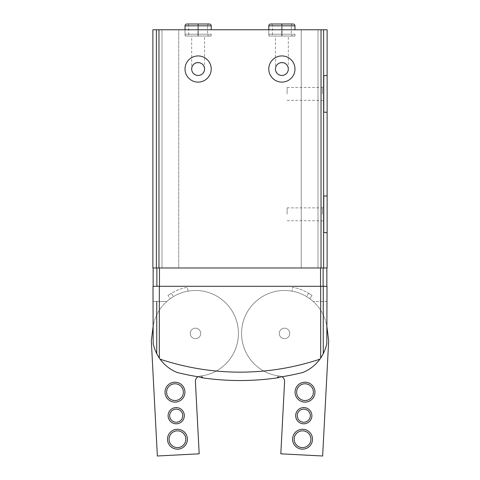 <?xml version="1.0" encoding="UTF-8"?>
<svg xmlns="http://www.w3.org/2000/svg" width="480" height="480" viewBox="0 0 480 480"><rect width="100%" height="100%" fill="white"/><g stroke="black" fill="none" stroke-linecap="round" stroke-linejoin="round"><path stroke-width="0.36" stroke-dasharray="2.4 1.8" d="M191.676 69.024C191.37 60.756 204.864 60.756 204.552 69.024C204.864 60.756 191.37 60.756 191.676 69.024A6.438 6.438 0 0 0 201.336 74.598A6.438 6.438 0 0 0 201.336 63.45A6.438 6.438 0 0 0 191.676 69.024L191.676 36.042L204.552 36.042L191.676 36.042M275.448 69.024C275.136 60.756 288.63 60.756 288.324 69.024C288.63 60.756 275.136 60.756 275.448 69.024A6.438 6.438 0 0 0 285.102 74.598A6.438 6.438 0 0 0 285.102 63.45A6.438 6.438 0 0 0 275.448 69.024L275.448 36.042L288.324 36.042L275.448 36.042M152.88 267.978L327.12 267.978L318.012 267.978L327.12 267.978L327.12 232.638L323.766 232.638L323.766 195.984L327.12 195.984L327.12 112.218L323.766 112.218L323.766 75.57L327.12 75.57L327.12 29.76L152.88 29.76M318.012 267.978L318.012 29.76L301.254 29.76L318.012 29.76L318.012 267.978L318.012 29.76L318.012 267.978L301.254 267.978L301.254 29.76L301.254 267.978L318.012 267.978M202.434 377.448L202.434 375.786C200.862 376.044 200.862 376.044 202.434 375.786C200.862 376.044 200.862 376.044 202.434 375.786L202.434 377.448C200.862 377.712 200.862 377.712 202.434 377.448A260.622 260.622 0 0 1 177.288 372.516A39.264 39.264 0 0 1 153.168 343.164A39.264 39.264 0 0 0 177.288 372.516C170.562 369.9 164.814 365.448 160.056 359.16A39.264 39.264 0 0 1 159.324 358.116L156.738 353.736C154.806 349.626 153.618 346.104 153.168 343.164L153.168 301.482L166.806 301.482L152.988 301.482M277.566 377.448L277.566 375.786C279.138 376.044 279.138 376.044 277.566 375.786C279.138 376.044 279.138 376.044 277.566 375.786L277.566 377.448C279.138 377.712 279.138 377.712 277.566 377.448A260.622 260.622 0 0 0 302.712 372.516A39.264 39.264 0 0 0 326.832 343.164L326.832 301.482L313.194 301.482L327.012 301.482M160.056 359.16A252.594 252.594 0 0 0 319.944 359.16A39.264 39.264 0 0 0 320.676 358.116L320.676 286.302L327.012 286.302M320.676 358.116L323.262 353.736C325.194 349.62 326.388 346.098 326.832 343.164A39.264 39.264 0 0 1 302.712 372.516C309.45 369.888 315.192 365.436 319.944 359.16M152.988 286.302L320.676 286.302M185.028 69.024A13.086 13.086 0 0 0 204.66 80.358A13.086 13.086 0 0 0 204.66 57.69A13.086 13.086 0 0 0 185.028 69.024A13.086 13.086 0 0 0 204.66 80.358A13.086 13.086 0 0 0 204.66 57.69A13.086 13.086 0 0 0 185.028 69.024A13.086 13.086 0 0 0 204.66 80.358A13.086 13.086 0 0 0 204.66 57.69A13.086 13.086 0 0 0 185.028 69.024M268.794 69.024A13.086 13.086 0 0 0 288.426 80.358A13.086 13.086 0 0 0 288.426 57.69A13.086 13.086 0 0 0 268.794 69.024A13.086 13.086 0 0 0 288.426 80.358A13.086 13.086 0 0 0 288.426 57.69A13.086 13.086 0 0 0 268.794 69.024A13.086 13.086 0 0 0 288.426 80.358A13.086 13.086 0 0 0 288.426 57.69A13.086 13.086 0 0 0 268.794 69.024M161.988 267.978L161.988 29.76L161.988 267.978L178.746 267.978L178.746 29.76L178.746 267.978L161.988 267.978L161.988 29.76L161.988 267.978L153.456 267.978L161.988 267.978M198.006 36.042L186.858 36.042C185.724 35.91 185.118 35.304 185.028 34.212L211.206 34.212L198.294 34.212L198.294 25.83C198.252 23.484 198.21 23.484 198.168 25.83L198.168 34.212C198.21 36.558 198.252 36.558 198.294 34.212C198.252 36.558 198.21 36.558 198.168 34.212L198.066 34.212C198.018 36.558 197.976 36.558 197.934 34.212C197.976 36.558 198.018 36.558 198.066 34.212L198.066 25.83C198.018 23.484 197.976 23.484 197.934 25.83L197.934 34.212L185.028 34.212L185.028 29.76L211.206 29.76L185.028 29.76L185.028 36.042L211.206 36.042L185.028 36.042M281.778 36.042L270.63 36.042C269.496 35.91 268.884 35.304 268.794 34.212L294.972 34.212L282.066 34.212L282.066 25.83C282.024 23.484 281.982 23.484 281.934 25.83L281.934 34.212C281.982 36.558 282.024 36.558 282.066 34.212C282.024 36.558 281.982 36.558 281.934 34.212L281.832 34.212C281.79 36.558 281.748 36.558 281.706 34.212C281.748 36.558 281.79 36.558 281.832 34.212L281.832 25.83C281.79 23.484 281.748 23.484 281.706 25.83L281.706 34.212L268.794 34.212L268.794 29.76L294.972 29.76L268.794 29.76L268.794 36.042L294.972 36.042L268.794 36.042M326.544 267.978L326.856 267.978L326.544 267.978M153.456 267.978L153.144 267.978L153.456 267.978M156.882 286.302L326.856 286.302L153.144 286.302L156.882 286.302L156.882 267.978M289.74 333.42A5.238 5.238 0 0 1 281.886 337.956A5.238 5.238 0 0 1 281.886 328.884A5.238 5.238 0 0 1 289.74 333.42A5.238 5.238 0 0 0 284.502 328.182A5.238 5.238 0 0 0 279.264 333.42A5.238 5.238 0 0 0 287.118 337.956A5.238 5.238 0 0 0 287.118 328.884A5.238 5.238 0 0 0 279.264 333.42A5.238 5.238 0 0 0 287.118 337.956A5.238 5.238 0 0 0 287.118 328.884A5.238 5.238 0 0 0 279.264 333.42A5.238 5.238 0 0 0 284.502 338.652A5.238 5.238 0 0 0 289.74 333.42M313.194 301.482A42.93 42.93 0 0 0 245.79 314.856A42.93 42.93 0 0 0 277.566 375.786A42.93 42.93 0 0 1 245.79 314.856A42.93 42.93 0 0 1 313.194 301.482M190.26 333.42A5.238 5.238 0 0 0 198.114 337.956A5.238 5.238 0 0 0 198.114 328.884A5.238 5.238 0 0 0 190.26 333.42A5.238 5.238 0 0 0 195.498 338.652A5.238 5.238 0 0 0 200.736 333.42A5.238 5.238 0 0 1 192.882 337.956A5.238 5.238 0 0 1 192.882 328.884A5.238 5.238 0 0 1 200.736 333.42A5.238 5.238 0 0 0 195.498 328.182A5.238 5.238 0 0 0 190.26 333.42A5.238 5.238 0 0 0 198.114 337.956A5.238 5.238 0 0 0 198.114 328.884A5.238 5.238 0 0 0 190.26 333.42M202.434 375.786A42.93 42.93 0 0 0 234.21 314.856A42.93 42.93 0 0 0 166.806 301.482A42.93 42.93 0 0 1 234.21 314.856A42.93 42.93 0 0 1 202.434 375.786M309.738 298.686A42.93 42.93 0 0 0 291.954 291.138A42.93 42.93 0 0 1 309.738 298.686L312.042 295.512A46.86 46.86 0 0 0 292.638 287.274L291.954 291.138L292.638 287.274A46.86 46.86 0 0 1 312.042 295.512A46.86 46.86 0 0 0 308.634 293.256L306.612 296.622A42.93 42.93 0 0 1 309.738 298.686L312.042 295.512A46.86 46.86 0 0 0 308.634 293.256L306.612 296.622A42.93 42.93 0 0 1 309.738 298.686L312.042 295.512L309.738 298.686M188.046 291.138A42.93 42.93 0 0 0 170.262 298.686A42.93 42.93 0 0 1 173.388 296.622A42.93 42.93 0 0 0 170.262 298.686L167.958 295.512L170.262 298.686A42.93 42.93 0 0 1 188.046 291.138L187.362 287.274A46.86 46.86 0 0 0 167.958 295.512A46.86 46.86 0 0 1 171.366 293.256L173.388 296.622L171.366 293.256A46.86 46.86 0 0 0 167.958 295.512A46.86 46.86 0 0 1 187.362 287.274L188.046 291.138M323.766 214.314L323.766 206.46L323.766 214.314M323.766 93.894L323.766 101.748L323.766 93.894M322.35 93.894L322.35 87.456L322.35 93.894M287.118 93.894L287.118 87.456L287.118 93.894M322.35 214.314L322.35 207.876L322.35 214.314M287.118 214.314L287.118 207.876L287.118 214.314M281.976 376.77A5.238 5.238 0 0 0 279.93 376.104A5.238 5.238 0 0 1 284.598 381.588L280.812 453.81L322.638 456L328.65 341.352A5.238 5.238 0 0 0 328.62 340.44L327.114 328.188A42.93 42.93 0 0 0 282.534 290.532A42.93 42.93 0 0 0 241.59 332.112A42.93 42.93 0 0 0 279.93 376.104A42.93 42.93 0 0 1 281.232 290.61A42.93 42.93 0 0 1 326.832 326.25M279.276 333.144A5.238 5.238 0 0 0 286.878 338.082A5.238 5.238 0 0 0 287.352 329.028A5.238 5.238 0 0 0 279.276 333.144A5.238 5.238 0 0 0 286.878 338.082A5.238 5.238 0 0 0 287.352 329.028A5.238 5.238 0 0 0 279.276 333.144A5.238 5.238 0 0 0 286.878 338.082A5.238 5.238 0 0 0 287.352 329.028A5.238 5.238 0 0 0 279.276 333.144A5.238 5.238 0 0 0 286.878 338.082A5.238 5.238 0 0 0 287.352 329.028A5.238 5.238 0 0 0 279.276 333.144M295.68 415.266A8.118 8.118 0 0 0 307.464 422.922A8.118 8.118 0 0 0 308.202 408.888A8.118 8.118 0 0 0 295.68 415.266M292.614 438.696A9.948 9.948 0 0 0 307.068 448.08A9.948 9.948 0 0 0 307.968 430.878A9.948 9.948 0 0 0 292.614 438.696M295.08 391.644A9.948 9.948 0 0 0 309.534 401.028A9.948 9.948 0 0 0 310.434 383.82A9.948 9.948 0 0 0 295.08 391.644M296.652 391.728A8.376 8.376 0 0 0 308.82 399.63A8.376 8.376 0 0 0 309.576 385.14A8.376 8.376 0 0 0 296.652 391.728M294.186 438.78A8.376 8.376 0 0 0 306.354 446.682A8.376 8.376 0 0 0 307.11 432.192A8.376 8.376 0 0 0 294.186 438.78M297.246 415.35A6.546 6.546 0 0 0 306.756 421.524A6.546 6.546 0 0 0 307.344 410.202A6.546 6.546 0 0 0 297.246 415.35M198.024 376.77A5.238 5.238 0 0 1 200.07 376.104A5.238 5.238 0 0 0 195.402 381.588L199.188 453.81L157.362 456L151.35 341.352A5.238 5.238 0 0 1 151.38 340.44L152.886 328.188A42.93 42.93 0 0 1 197.466 290.532A42.93 42.93 0 0 1 238.41 332.112A42.93 42.93 0 0 1 200.07 376.104A42.93 42.93 0 0 0 198.768 290.61A42.93 42.93 0 0 0 153.168 326.25M200.724 333.144A5.238 5.238 0 0 1 193.122 338.082A5.238 5.238 0 0 1 192.648 329.028A5.238 5.238 0 0 1 200.724 333.144A5.238 5.238 0 0 1 193.122 338.082A5.238 5.238 0 0 1 192.648 329.028A5.238 5.238 0 0 1 200.724 333.144A5.238 5.238 0 0 1 193.122 338.082A5.238 5.238 0 0 1 192.648 329.028A5.238 5.238 0 0 1 200.724 333.144A5.238 5.238 0 0 1 193.122 338.082A5.238 5.238 0 0 1 192.648 329.028A5.238 5.238 0 0 1 200.724 333.144M184.32 415.266A8.118 8.118 0 0 1 172.536 422.922A8.118 8.118 0 0 1 171.798 408.888A8.118 8.118 0 0 1 184.32 415.266M187.386 438.696A9.948 9.948 0 0 1 172.932 448.08A9.948 9.948 0 0 1 172.032 430.878A9.948 9.948 0 0 1 187.386 438.696M184.92 391.644A9.948 9.948 0 0 1 170.466 401.028A9.948 9.948 0 0 1 169.566 383.82A9.948 9.948 0 0 1 184.92 391.644M183.348 391.728A8.376 8.376 0 0 1 171.18 399.63A8.376 8.376 0 0 1 170.424 385.14A8.376 8.376 0 0 1 183.348 391.728M185.814 438.78A8.376 8.376 0 0 1 173.646 446.682A8.376 8.376 0 0 1 172.89 432.192A8.376 8.376 0 0 1 185.814 438.78M182.754 415.35A6.546 6.546 0 0 1 173.244 421.524A6.546 6.546 0 0 1 172.656 410.202A6.546 6.546 0 0 1 182.754 415.35M211.206 25.83L198.294 25.83C198.252 23.484 198.21 23.484 198.168 25.83L207.54 25.83C207.63 24.738 208.236 24.132 209.37 24L198.222 24M211.206 36.042L211.206 34.212C211.116 35.304 210.504 35.91 209.37 36.042L186.858 36.042C187.992 35.91 188.604 35.304 188.694 34.212L188.694 25.83L198.066 25.83C198.018 23.484 197.976 23.484 197.934 25.83L185.028 25.83M294.972 25.83L282.066 25.83C282.024 23.484 281.982 23.484 281.934 25.83L291.306 25.83C291.396 24.738 292.008 24.132 293.142 24L281.994 24M294.972 36.042L294.972 34.212C294.882 35.304 294.276 35.91 293.142 36.042L270.63 36.042C271.764 35.91 272.37 35.304 272.46 34.212L272.46 25.83L281.832 25.83C281.79 23.484 281.748 23.484 281.706 25.83L268.794 25.83M156.738 353.736L156.738 301.482M323.262 353.736L323.262 286.302M159.324 358.116L159.324 286.302M158.964 267.978L158.964 29.76M156.378 267.978L156.378 29.76M321.036 267.978L321.036 29.76M323.622 267.978L323.622 29.76M159.468 267.978L159.468 286.302M320.532 267.978L320.532 286.302M323.118 267.978L323.118 286.302M198 24L186.858 24C187.992 24.132 188.604 24.738 188.694 25.83L207.54 25.83L207.54 34.212C207.63 35.304 208.236 35.91 209.37 36.042L198.234 36.042M281.766 24L270.63 24C271.764 24.132 272.37 24.738 272.46 25.83L291.306 25.83L291.306 34.212C291.396 35.304 292.008 35.91 293.142 36.042L282 36.042M201.258 377.274L201.258 375.978M278.742 377.274L278.742 375.978M287.118 100.332L322.35 100.332L323.766 101.748M287.118 87.456L322.35 87.456L323.766 86.04M287.118 220.746L322.35 220.746L323.766 222.162M287.118 207.876L322.35 207.876L323.766 206.46M288.324 69.024L288.324 36.042M204.552 69.024L204.552 36.042"/><path stroke-width="0.72" d="M191.676 69.024A6.438 6.438 0 0 0 201.336 74.598A6.438 6.438 0 0 0 201.336 63.45A6.438 6.438 0 0 0 191.676 69.024M275.448 69.024A6.438 6.438 0 0 0 285.102 74.598A6.438 6.438 0 0 0 285.102 63.45A6.438 6.438 0 0 0 275.448 69.024M152.88 267.978L327.12 267.978L327.12 29.76L152.88 29.76L152.88 267.978L152.88 29.76M327.12 75.57L323.766 75.57L323.766 112.218L327.12 112.218M327.12 195.984L323.766 195.984L323.766 232.638L327.12 232.638M323.262 353.736L320.676 358.116A39.264 39.264 0 0 1 319.944 359.16A252.594 252.594 0 0 1 160.056 359.16A39.264 39.264 0 0 1 159.324 358.116L156.738 353.736C154.806 349.62 153.612 346.098 153.168 343.164L152.988 286.302L327.012 286.302L326.832 343.164C326.382 346.104 325.194 349.626 323.262 353.736L323.262 286.302M202.434 377.448C200.862 377.712 200.862 377.712 202.434 377.448A260.622 260.622 0 0 1 177.288 372.516C170.55 369.888 164.808 365.436 160.056 359.16M277.566 377.448C279.138 377.712 279.138 377.712 277.566 377.448A260.622 260.622 0 0 0 302.712 372.516C309.438 369.9 315.186 365.448 319.944 359.16M185.028 69.024A13.086 13.086 0 0 0 204.66 80.358A13.086 13.086 0 0 0 204.66 57.69A13.086 13.086 0 0 0 185.028 69.024M268.794 69.024A13.086 13.086 0 0 0 288.426 80.358A13.086 13.086 0 0 0 288.426 57.69A13.086 13.086 0 0 0 268.794 69.024M281.976 376.77A5.238 5.238 0 0 1 284.598 381.588L280.812 453.81L322.638 456L328.65 341.352A5.238 5.238 0 0 0 328.62 340.44L327.114 328.188A42.93 42.93 0 0 0 326.832 326.25M295.68 415.266A8.118 8.118 0 0 0 307.464 422.922A8.118 8.118 0 0 0 308.202 408.888A8.118 8.118 0 0 0 295.68 415.266M292.614 438.696A9.948 9.948 0 0 0 307.068 448.08A9.948 9.948 0 0 0 307.968 430.878A9.948 9.948 0 0 0 292.614 438.696M295.08 391.644A9.948 9.948 0 0 0 309.534 401.028A9.948 9.948 0 0 0 310.434 383.82A9.948 9.948 0 0 0 295.08 391.644M296.652 391.728A8.376 8.376 0 0 0 308.82 399.63A8.376 8.376 0 0 0 309.576 385.14A8.376 8.376 0 0 0 296.652 391.728M294.186 438.78A8.376 8.376 0 0 0 306.354 446.682A8.376 8.376 0 0 0 307.11 432.192A8.376 8.376 0 0 0 294.186 438.78M297.246 415.35A6.546 6.546 0 0 0 306.756 421.524A6.546 6.546 0 0 0 307.344 410.202A6.546 6.546 0 0 0 297.246 415.35M198.024 376.77A5.238 5.238 0 0 0 195.402 381.588L199.188 453.81L157.362 456L151.35 341.352A5.238 5.238 0 0 1 151.38 340.44L152.886 328.188A42.93 42.93 0 0 1 153.168 326.25M184.32 415.266A8.118 8.118 0 0 1 172.536 422.922A8.118 8.118 0 0 1 171.798 408.888A8.118 8.118 0 0 1 184.32 415.266M187.386 438.696A9.948 9.948 0 0 1 172.932 448.08A9.948 9.948 0 0 1 172.032 430.878A9.948 9.948 0 0 1 187.386 438.696M184.92 391.644A9.948 9.948 0 0 1 170.466 401.028A9.948 9.948 0 0 1 169.566 383.82A9.948 9.948 0 0 1 184.92 391.644M183.348 391.728A8.376 8.376 0 0 1 171.18 399.63A8.376 8.376 0 0 1 170.424 385.14A8.376 8.376 0 0 1 183.348 391.728M185.814 438.78A8.376 8.376 0 0 1 173.646 446.682A8.376 8.376 0 0 1 172.89 432.192A8.376 8.376 0 0 1 185.814 438.78M182.754 415.35A6.546 6.546 0 0 1 173.244 421.524A6.546 6.546 0 0 1 172.656 410.202A6.546 6.546 0 0 1 182.754 415.35M323.622 267.978L323.622 29.76M156.738 353.736L156.738 301.482M320.676 358.116L320.676 286.302M159.324 358.116L159.324 286.302M321.036 267.978L321.036 29.76M158.964 267.978L158.964 29.76M156.378 267.978L156.378 29.76M323.118 267.978L323.118 286.302M320.532 267.978L320.532 286.302M159.468 267.978L159.468 286.302M156.882 267.978L156.882 286.302M185.028 25.83L211.206 25.83C211.116 24.738 210.504 24.132 209.37 24L186.858 24C185.724 24.132 185.118 24.738 185.028 25.83L185.028 29.76M268.794 25.83L294.972 25.83C294.882 24.738 294.276 24.132 293.142 24L270.63 24C269.496 24.132 268.884 24.738 268.794 25.83L268.794 29.76M201.258 377.646L201.258 377.274M278.742 377.646L278.742 377.274M201.252 377.646C227.082 381.504 252.918 381.504 278.748 377.646M326.856 267.978L326.856 286.302M153.144 267.978L153.144 286.302M211.206 29.76L211.206 25.83M294.972 29.76L294.972 25.83"/></g></svg>
